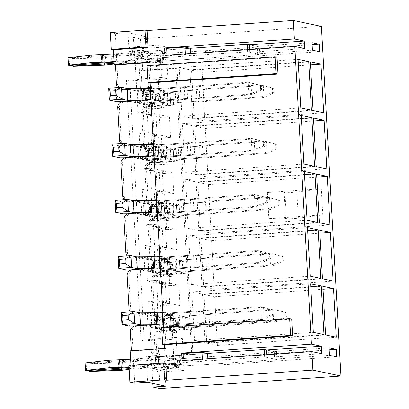 <?xml version="1.0" encoding="UTF-8"?>
<svg xmlns="http://www.w3.org/2000/svg" width="409" height="409" viewBox="0 0 409 409"><rect width="100%" height="100%" fill="white"/><g stroke="black" fill="none" stroke-linecap="round" stroke-linejoin="round"><path stroke-width="0.31" stroke-dasharray="2.04 1.53" d="M147.905 135.113L139.167 133.268L139.827 145.047L148.564 146.897L147.905 135.113L157.041 134.484L148.309 132.639L139.167 133.268M175.957 104.98L170.722 103.871L170.052 91.907L263.278 85.466L263.948 97.434L261.085 96.826L167.859 103.267L164.991 102.659L143.058 104.177L144.489 104.479A5.629 0.337 -3.2 0 1 151.335 104.423A5.629 0.337 -3.2 0 1 146.943 105.001L146.274 93.032L150.977 94.029L142.992 95.415L150.44 96.994L151.11 108.958L163.907 108.073L163.237 96.11L157.511 94.898L166.831 93.278L165.604 93.017L172.915 92.511L170.052 91.907L175.287 93.012L175.957 104.98L148.533 106.877L146.897 106.529L159.694 105.645L160.354 117.424L150.026 115.241L159.167 114.607L169.495 116.795L170.645 137.363L161.504 137.991L151.177 135.808L151.836 147.588L162.163 149.771L149.367 150.655L151.003 151.003L178.421 149.111L179.091 161.074L173.856 159.97L203.104 157.946L202.435 145.982L199.572 145.374L200.241 157.342L203.104 157.946M161.504 137.991L162.163 149.771M151.039 191.213L142.306 189.362L142.966 201.141L151.698 202.992L151.039 191.213L160.18 190.579L151.448 188.733L142.306 189.362M179.091 161.074L151.673 162.971L150.037 162.624L162.833 161.739L163.493 173.518L153.16 171.335L162.301 170.701L172.629 172.889L173.779 193.457L164.638 194.086L154.311 191.903L154.97 203.682L165.297 205.87L152.501 206.755L154.137 207.097L181.56 205.206L182.23 217.169L176.99 216.064L206.238 214.04L205.569 202.077L202.706 201.468L203.375 213.437L206.238 214.04M164.638 194.086L165.297 205.87M154.178 247.307L145.44 245.456L146.1 257.235L154.832 259.086L154.178 247.307L163.314 246.673L154.582 244.827L145.44 245.456M182.23 217.169L154.806 219.066L153.171 218.718L165.967 217.833L166.627 229.613L156.299 227.43L165.435 226.801L175.768 228.984L176.918 249.551L167.777 250.185L157.45 247.997L158.104 259.776L168.436 261.964L155.64 262.849L157.276 263.191L184.694 261.3L185.364 273.268L180.129 272.159L209.377 270.139L208.708 258.171L205.845 257.563L206.514 269.531L209.377 270.139M167.777 250.185L168.436 261.964M157.312 303.401L148.579 301.551L149.239 313.335L157.971 315.181L157.312 303.401L166.453 302.767L157.721 300.922L148.579 301.551M185.364 273.268L157.946 275.16L156.31 274.812L169.106 273.928L169.761 285.712L159.433 283.524L168.574 282.895L178.902 285.078L180.052 305.646L170.911 306.28L160.584 304.091L161.243 315.871L171.57 318.059L158.774 318.943L160.41 319.291L187.833 317.394L188.498 329.363L183.263 328.253L212.511 326.234L211.842 314.265L208.979 313.662L209.648 325.625L212.511 326.234M170.911 306.28L171.57 318.059M138.82 100.358L145.41 100.568L152.721 100.067L155.584 100.67L248.81 94.228L248.14 82.26L251.003 82.869L157.777 89.31L160.047 89.791L145.425 90.798L144.766 79.019L143.232 78.697L142.388 63.548L145.834 59.556L138.636 58.037L134.98 58.288L134.561 50.808L132.731 50.936L137.884 52.025L157.992 50.634L166.177 52.367L165.87 46.943L157.69 45.215L157.992 50.634M148.309 132.639L147.158 112.066L138.022 112.7L137.363 100.921L146.095 102.766L160.717 101.759L160.047 89.791M160.717 101.759L158.447 101.279L187.695 99.254L187.025 87.291L184.162 86.682L184.832 98.651L187.695 99.254M187.025 87.291L157.777 89.31L158.447 101.279L161.31 101.882L139.377 103.4L137.945 103.094A5.629 0.337 176.8 0 0 142.337 102.521A5.629 0.337 176.8 0 0 135.491 102.577L130.788 101.58L121.785 101.662M148.697 91.493L148.038 79.714L149.571 80.036L148.728 64.893L157.521 66.754L159.024 93.676L148.697 91.493L163.324 90.481L167.189 91.299L167.859 103.267L163.989 102.449L149.367 103.462L150.026 115.241M163.324 90.481L163.989 102.449M141.959 156.453L148.544 156.667L155.86 156.161L158.723 156.765L251.949 150.323L251.279 138.36L254.142 138.963L160.916 145.405L163.186 145.885L148.564 146.897M151.448 188.733L150.297 168.165L141.156 168.794L140.497 157.015L149.229 158.861L163.856 157.854L163.186 145.885M163.856 157.854L161.586 157.373L190.834 155.348L190.165 143.385L187.302 142.777L187.966 154.745L190.834 155.348M190.165 143.385L160.916 145.405L161.586 157.373L164.449 157.976L142.511 159.495L141.079 159.188A5.629 0.337 176.8 0 0 145.471 158.615A5.629 0.337 176.8 0 0 138.625 158.672L133.922 157.675L124.919 157.756M151.836 147.588L166.458 146.575L170.323 147.393L170.993 159.362L168.13 158.758L146.192 160.272L147.623 160.573A5.629 0.337 -3.2 0 1 154.474 160.522A5.629 0.337 -3.2 0 1 150.077 161.095L149.413 149.127L154.116 150.123L146.125 151.509L153.579 153.089L154.244 165.052L167.041 164.167L166.371 152.204L160.645 150.993L169.965 149.372L168.738 149.111L176.049 148.605L173.186 148.002L266.412 141.56L267.082 153.528L264.219 152.92L170.993 159.362L167.128 158.544L152.501 159.556L153.16 171.335M166.458 146.575L167.128 158.544M145.093 212.547L151.683 212.762L158.994 212.256L161.857 212.859L255.083 206.417L254.413 194.454L257.276 195.057L164.05 201.499L166.32 201.98L151.698 202.992M154.582 244.827L153.431 224.26L144.29 224.889L143.636 213.109L152.368 214.955L166.99 213.948L166.32 201.98M166.99 213.948L164.72 213.467L193.968 211.448L193.299 199.48L190.436 198.871L191.105 210.839L193.968 211.448M193.299 199.48L164.05 201.499L164.72 213.467L167.583 214.071L145.65 215.589L144.219 215.287A5.629 0.337 176.8 0 0 148.61 214.71A5.629 0.337 176.8 0 0 141.765 214.766L137.056 213.769L128.053 213.851M154.97 203.682L169.592 202.675L173.462 203.488L174.127 215.456L171.264 214.853L149.331 216.366L150.763 216.668A5.629 0.337 -3.2 0 1 157.608 216.617A5.629 0.337 -3.2 0 1 153.217 217.189L152.547 205.221L157.25 206.218L149.265 207.603L156.713 209.183L157.383 221.151L170.18 220.267L169.51 208.299L163.784 207.087L173.104 205.466L171.872 205.206L179.188 204.699L176.325 204.096L269.551 197.654L270.216 209.623L267.353 209.014L174.127 215.456L170.262 214.638L155.64 215.65L156.299 227.43M169.592 202.675L170.262 214.638M148.232 268.647L154.817 268.856L162.128 268.35L164.996 268.958L258.222 262.517L257.552 250.548L260.415 251.152L167.189 257.593L169.459 258.074L154.832 259.086M157.721 300.922L156.57 280.354L147.429 280.983L146.77 269.204L155.502 271.055L170.129 270.042L169.459 258.074M170.129 270.042L167.859 269.562L197.102 267.542L196.438 255.574L193.569 254.971L194.239 266.934L197.102 267.542M196.438 255.574L167.189 257.593L167.859 269.562L170.722 270.17L148.784 271.683L147.352 271.382A5.629 0.337 176.8 0 0 151.744 270.804A5.629 0.337 176.8 0 0 144.898 270.86L140.195 269.863L131.192 269.95M158.104 259.776L172.731 258.769L176.596 259.587L177.266 271.55L174.403 270.947L152.465 272.46L153.896 272.767A5.629 0.337 -3.2 0 1 160.742 272.711A5.629 0.337 -3.2 0 1 156.35 273.284L155.681 261.315L160.389 262.312L152.399 263.703L159.847 265.277L160.517 277.246L173.314 276.361L172.644 264.393L166.918 263.181L176.238 261.561L175.011 261.3L182.322 260.799L179.459 260.19L272.685 253.749L273.355 265.717L270.492 265.109L177.266 271.55L173.401 270.732L158.774 271.745L159.433 283.524M172.731 258.769L173.401 270.732M138.636 58.037L135.185 62.025L136.693 88.952L145.425 90.798M135.185 62.025L142.388 63.548M146.095 102.766L146.754 114.546L138.022 112.7M159.694 105.645L149.367 103.462M149.229 158.861L149.888 170.64L141.156 168.794M162.833 161.739L152.501 159.556M152.368 214.955L153.027 226.739L144.29 224.889M165.967 217.833L155.64 215.65M151.366 324.741L157.956 324.95L165.267 324.444L168.13 325.053L261.356 318.611L260.686 306.643L263.549 307.251L170.323 313.688L172.593 314.168L157.971 315.181M158.641 327.149L159.3 338.928L157.762 338.601L158.61 353.749L151.412 352.226L149.909 325.298L158.641 327.149L173.263 326.137L172.593 314.168M173.263 326.137L170.993 325.656L200.241 323.637L199.572 311.668L196.709 311.065L197.378 323.028L200.241 323.637M199.572 311.668L170.323 313.688L170.993 325.656L173.856 326.264L151.923 327.778L150.486 327.476A5.629 0.337 176.8 0 0 154.883 326.903A5.629 0.337 176.8 0 0 148.032 326.955L143.329 325.963L134.326 326.045M161.243 315.871L175.865 314.864L179.73 315.682L180.4 327.65L177.537 327.042L155.604 328.555L157.036 328.862A5.629 0.337 -3.2 0 1 163.881 328.805A5.629 0.337 -3.2 0 1 159.49 329.378L158.82 317.415L163.523 318.406L155.538 319.797L162.987 321.372L163.656 333.34L176.453 332.456L175.783 320.487L170.057 319.276L179.372 317.655L178.145 317.399L185.461 316.893L182.593 316.285L275.819 309.843L276.489 321.811L273.626 321.208L180.4 327.65L176.535 326.832L161.913 327.839L162.572 339.618L164.106 339.945L164.95 355.089L168.815 358.575L177.608 360.436L173.743 356.95L164.95 355.089M175.865 314.864L176.535 326.832M155.502 271.055L156.161 282.834L147.429 280.983M169.106 273.928L158.774 271.745M188.498 329.363L161.08 331.254L159.444 330.912L172.24 330.027L161.913 327.839M172.24 330.027L173.743 356.95M162.225 311.975L167.46 313.084L196.709 311.065M150.696 312.773L134.806 313.872A5.629 5.486 101.9 0 1 130.287 311.924M149.239 313.335L136.442 314.219A5.629 5.486 -78.1 0 1 134.965 314.112L133.329 313.769M211.842 314.265L182.593 316.285L183.263 328.253L182.593 316.285L187.833 317.394M285.206 316.883L286.433 317.144L286.182 312.655L284.955 312.394L285.206 316.883L273.626 321.208L272.956 309.24L208.979 313.662M134.796 383.218L131.938 332.174A5.629 5.486 -78.1 0 1 137.112 326.183L149.909 325.298M197.378 323.028L168.13 325.053L167.46 313.084L168.13 325.053L162.894 323.943M177.537 327.042L176.867 315.073L179.73 315.682L180.4 327.65L209.648 325.625M159.091 255.881L164.326 256.99L193.569 254.971M147.562 256.678L131.667 257.777A5.629 5.486 101.9 0 1 127.148 255.824M146.1 257.235L133.303 258.12A5.629 5.486 -78.1 0 1 131.826 258.018L130.19 257.675M208.708 258.171L179.459 260.19L180.129 272.159L179.459 260.19L184.694 261.3M282.067 260.789L283.294 261.044L283.043 256.561L281.816 256.3L282.067 260.789L270.492 265.109L269.822 253.145L205.845 257.563M129.009 308.642L130.645 308.984L128.804 276.075A5.629 5.486 -78.1 0 1 133.973 270.088L146.77 269.204M194.239 266.934L164.996 268.958L164.326 256.99L164.996 268.958L159.755 267.849M174.403 270.947L173.733 258.979L176.596 259.587L177.266 271.55L206.514 269.531M155.952 199.786L161.187 200.896L190.436 198.871M144.423 200.584L128.533 201.683A5.629 5.486 101.9 0 1 124.014 199.73M142.966 201.141L130.169 202.026A5.629 5.486 -78.1 0 1 128.692 201.923L127.056 201.576M205.569 202.077L176.325 204.096L176.99 216.064L176.325 204.096L181.56 205.206M278.933 204.689L280.16 204.95L279.909 200.461L278.682 200.206L278.933 204.689L267.353 209.014L266.688 197.051L202.706 201.468M125.87 252.547L127.506 252.89L125.665 219.981A5.629 5.486 -78.1 0 1 130.839 213.994L143.636 213.109M191.105 210.839L161.857 212.859L161.187 200.896L161.857 212.859L156.621 211.755M171.264 214.853L170.594 202.884L173.462 203.488L174.127 215.456L203.375 213.437M152.818 143.692L158.053 144.801L187.302 142.777M141.289 144.489L125.394 145.584A5.629 5.486 101.9 0 1 120.875 143.636M139.827 145.047L127.03 145.931A5.629 5.486 -78.1 0 1 125.553 145.829L123.917 145.481M202.435 145.982L173.186 148.002L173.856 159.97L173.186 148.002L178.421 149.111M275.794 148.595L277.021 148.856L276.77 144.367L275.543 144.111L275.794 148.595L264.219 152.92L263.549 140.952L199.572 145.374M122.736 196.448L124.372 196.795L122.531 163.886A5.629 5.486 -78.1 0 1 127.7 157.9L140.497 157.015M187.966 154.745L158.723 156.765L158.053 144.801L158.723 156.765L153.487 155.66M168.13 158.758L167.46 146.79L170.323 147.393L170.993 159.362L200.241 157.342M149.679 87.598L154.914 88.702L184.162 86.682M138.155 88.39L122.26 89.489A5.629 5.486 101.9 0 1 117.741 87.541M136.693 88.952L123.896 89.837A5.629 5.486 -78.1 0 1 122.419 89.735L120.783 89.387M159.024 93.676L146.233 94.561L147.869 94.908L175.287 93.012M162.496 105.108L157.01 105.486L156.759 100.997L162.245 100.619L162.496 105.108L163.907 108.073L158.181 106.861L167.496 105.246L166.269 104.985L173.585 104.479L170.722 103.871L170.052 91.907L199.301 89.883L196.432 89.28L197.102 101.248L199.965 101.851L199.301 89.883M272.66 92.5L273.887 92.761L273.636 88.272L272.409 88.012L272.66 92.5L261.085 96.826L260.415 84.857L196.432 89.28M119.597 140.353L121.233 140.701L119.397 107.792A5.629 5.486 -78.1 0 1 124.566 101.805L137.363 100.921M184.832 98.651L155.584 100.67L154.914 88.702L155.584 100.67L150.348 99.561M164.991 102.659L164.326 90.696L167.189 91.299L167.859 103.267L197.102 101.248M273.887 92.761L263.948 97.434L199.965 101.851M180.052 305.646L169.725 303.463L160.584 304.091M156.57 280.354L165.302 282.2L156.161 282.834M178.902 285.078L169.761 285.712M165.302 282.2L166.453 302.767M169.725 303.463L168.574 282.895M176.918 249.551L166.586 247.368L157.45 247.997M153.431 224.26L162.163 226.105L153.027 226.739M175.768 228.984L166.627 229.613M162.163 226.105L163.314 246.673M166.586 247.368L165.435 226.801M173.779 193.457L163.452 191.269L154.311 191.903M150.297 168.165L159.029 170.011L149.888 170.64M172.629 172.889L163.493 173.518M159.029 170.011L160.18 190.579M163.452 191.269L162.301 170.701M170.645 137.363L160.318 135.174L151.177 135.808M147.158 112.066L155.895 113.917L146.754 114.546M169.495 116.795L160.354 117.424M155.895 113.917L157.041 134.484M160.318 135.174L159.167 114.607M161.08 331.254A5.629 5.486 -78.1 0 0 155.911 337.246L156.99 356.505L191.719 354.102L175.722 68.017L140.993 70.42L142.071 89.678A5.629 5.486 -78.1 0 0 147.869 94.908M147.112 51.309L142.204 50.266L146.069 53.758L150.977 54.796L147.112 51.309L146.284 36.534L133.487 37.418L134.525 55.931L138.615 56.795L140.435 89.331A5.629 5.486 -78.1 0 0 146.233 94.561M133.487 37.418L140.44 38.891L142.22 70.68L140.993 70.42M116.463 84.259L118.099 84.607L115.246 33.558L110.338 32.521M157.521 66.754L160.967 62.761L162.797 62.633L162.378 55.154L157.061 54.029L202.762 50.869L207.67 51.912L312.128 44.693M138.615 56.795L162.378 55.154M118.099 84.607A5.629 5.486 -78.1 0 0 122.419 89.735M146.284 36.534L128.043 32.674L115.246 33.558M128.043 32.674L128.866 47.449L132.731 50.936M146.897 106.529A5.629 5.486 -78.1 0 0 141.729 112.516L143.569 145.425A5.629 5.486 -78.1 0 0 149.367 150.655M148.533 106.877A5.629 5.486 -78.1 0 0 143.365 112.864L145.205 145.773A5.629 5.486 -78.1 0 0 151.003 151.003M121.233 140.701A5.629 5.486 -78.1 0 0 125.553 145.829M150.037 162.624A5.629 5.486 -78.1 0 0 144.868 168.61L146.703 201.519A5.629 5.486 -78.1 0 0 152.501 206.755M151.673 162.971A5.629 5.486 -78.1 0 0 146.504 168.958L148.339 201.867A5.629 5.486 -78.1 0 0 154.137 207.097M124.372 196.795A5.629 5.486 -78.1 0 0 128.692 201.923M153.171 218.718A5.629 5.486 -78.1 0 0 148.002 224.71L149.842 257.619A5.629 5.486 -78.1 0 0 155.64 262.849M154.806 219.066A5.629 5.486 -78.1 0 0 149.638 225.052L151.478 257.961A5.629 5.486 -78.1 0 0 157.276 263.191M127.506 252.89A5.629 5.486 -78.1 0 0 131.826 258.018M156.31 274.812A5.629 5.486 -78.1 0 0 151.136 280.804L152.976 313.713A5.629 5.486 -78.1 0 0 158.774 318.943M157.946 275.16A5.629 5.486 -78.1 0 0 152.772 281.147L154.612 314.056A5.629 5.486 -78.1 0 0 160.41 319.291M130.645 308.984A5.629 5.486 -78.1 0 0 134.965 314.112M321.316 188.759L296.878 192.056L284.996 192.874L284.04 192.307A14.07 0.838 176.8 0 0 267.389 192.486L321.316 188.759L322.778 214.935L298.345 218.232L286.464 219.055L285.502 218.483A14.07 0.838 176.8 0 0 268.851 218.662L322.778 214.935M267.389 192.486L268.851 218.662M156.99 356.505L158.217 356.76L192.946 354.363L176.949 68.277L142.22 70.68M140.44 38.891L321.413 26.386M158.217 356.76L159.991 388.55M159.444 330.912A5.629 5.486 -78.1 0 0 154.275 336.898L156.095 369.434L152.005 368.565L152.833 383.443M207.849 358.785L207.966 360.912L202.404 359.736L202.373 359.163M163.544 366.392L183.651 365.002L175.471 363.274L155.364 364.659L150.21 363.57L146.765 367.563L151.918 368.652L152.01 370.334L160.195 372.067L160.098 370.385L163.544 366.392L168.457 367.43L152.005 368.565M150.21 363.57L156.949 362.947L162.266 364.071L207.966 360.912M184.091 360.426L184.127 360.999L202.404 359.736M184.127 360.999L182.077 360.564M321.725 353.683L266.883 357.471L274.654 359.117L329.496 355.329M336.653 356.842L225.149 364.547L220.236 363.509L174.541 366.663L179.858 367.793L156.095 369.434M183.442 357.568L182.383 338.683L176.044 337.338L177.102 356.224L183.442 357.568L168.815 358.575M329.189 349.848L224.73 357.067L219.822 356.029L174.122 359.189L179.439 360.314L177.608 360.436M152.041 363.443L151.621 355.963L151.049 355.845L156.529 355.467L161.852 356.592L162.266 364.071L264.633 356.996L276.903 359.593L276.489 352.113L266.464 349.992L274.24 351.638L329.076 347.849M129.029 366.827L151.11 365.298L146.197 364.261L158.994 363.376L162.266 364.071L161.852 356.592L207.547 353.432L161.852 356.592L158.58 355.896L145.783 356.781L150.691 357.819L130.624 359.209M151.621 355.963L155.277 355.712L162.475 357.236L158.61 353.749M177.102 356.224L162.475 357.236M165.834 386.193L165.006 371.423L168.457 367.43M167.03 55.271L167.061 55.839L185.343 54.576L185.313 54.008M185.343 54.576L190.906 55.757L190.788 53.63M146.069 53.758L166.177 52.367M150.977 54.796L134.525 55.931M312.016 42.689L257.179 46.483L249.403 44.837L259.429 46.958L157.061 54.029L160.333 54.719L147.537 55.604L142.629 54.566L111.555 56.713L104.05 57.689L72.95 58.809L71.928 58.589L134.689 54.428A16.887 1.007 176.8 0 0 152.986 53.605A16.887 1.007 176.8 0 0 163.181 52.107A16.887 1.007 176.8 0 0 149.387 51.887A16.887 1.007 176.8 0 0 130.599 53.564L69.06 57.986L68.037 57.771M190.906 55.757L145.205 58.911L144.791 51.432L190.487 48.277L144.791 51.432L139.469 50.307L134.561 50.808M160.967 62.761L152.174 60.9L148.728 64.893M166.795 59.888L160.456 58.548L161.514 77.434L167.854 78.773L166.795 59.888L152.174 60.9M160.456 58.548L145.834 59.556M113.978 61.529L134.045 60.143L129.137 59.106L141.933 58.221L145.205 58.911L139.888 57.787L134.98 58.288M167.061 55.839L165.016 55.409M312.435 50.169L257.593 53.957L249.822 52.316L304.664 48.528M162.797 62.633L157.48 61.508L203.176 58.349L208.084 59.392L319.593 51.687M148.912 62.684L150.118 62.603L166.11 348.688L131.381 351.086L131.361 350.743M128.942 365.349L130.987 365.784L165.722 363.386M130.957 365.211L130.987 365.784M131.381 351.086L130.154 350.825M149.065 65.512L149.101 66.079L277.057 57.24M163.702 327.287L163.733 327.86L291.694 319.015M147.056 65.65L149.101 66.079M150.118 62.603L148.891 62.342M166.11 348.688L164.883 348.427M161.688 327.425L163.733 327.86M139.888 57.787L139.469 50.307M134.408 58.165L133.988 50.685M179.439 360.314L179.858 367.793M113.559 54.049L133.631 52.664L128.723 51.626L141.514 50.742L144.791 51.432L145.205 58.911L247.573 51.841L259.843 54.438L157.48 61.508L157.061 54.029L157.48 61.508L160.752 62.199L160.333 54.719M203.176 58.349L202.762 50.869M208.084 59.392L207.67 51.912M257.593 53.957L257.179 46.483M249.822 52.316L249.669 49.561M151.412 352.226L155.277 355.712M146.765 367.563L147.588 382.333M142.204 50.266L142.107 48.584L133.927 46.856L134.019 48.538L128.866 47.449M161.514 77.434L143.232 78.697M129.76 80.977L144.29 340.881L141.018 340.191L126.488 80.282L129.76 80.977L148.038 79.714M126.488 80.282L144.766 79.019M167.854 78.773L149.571 80.036M142.107 48.584L165.87 46.943M133.927 46.856L157.69 45.215M137.884 52.025L134.019 48.538M151.049 355.845L151.468 363.325M266.729 354.715L266.883 357.471M274.24 351.638L274.654 359.117M224.73 357.067L225.149 364.547M219.822 356.029L220.236 363.509M276.489 352.113L174.122 359.189L174.541 366.663L174.122 359.189L177.394 359.879L164.597 360.764L159.689 359.726L128.615 361.873L121.11 362.849L88.988 363.749L151.749 359.583A16.887 1.007 176.8 0 0 170.047 358.759A16.887 1.007 176.8 0 0 180.241 357.261A16.887 1.007 176.8 0 0 166.448 357.042A16.887 1.007 176.8 0 0 147.659 358.719L86.125 363.141L85.103 362.926M156.529 355.467L156.949 362.947M160.098 370.385L165.006 371.423M176.044 337.338L157.762 338.601M182.383 338.683L164.106 339.945M141.018 340.191L159.3 338.928M144.29 340.881L162.572 339.618M152.01 370.334L175.778 368.693L183.958 370.426L183.651 365.002M160.195 372.067L183.958 370.426M155.364 364.659L151.918 368.652M175.471 363.274L175.778 368.693M296.878 192.056L298.345 218.232M284.996 192.874L286.464 219.055M175.722 68.017L176.949 68.277M191.719 354.102L192.946 354.363M205.149 342.783L202.435 294.168L191.795 291.919L194.515 340.533L205.149 342.783L323.969 334.572M194.515 340.533L313.335 332.323M202.435 294.168L310.784 286.678M191.795 291.919L310.615 283.708M206.785 343.131L217.424 345.38L214.705 296.765L204.071 294.511L206.785 343.131L325.605 334.92M204.071 294.511L322.885 286.305M217.424 345.38L336.239 337.169M214.705 296.765L323.054 289.275M202.015 286.689L199.295 238.074L188.661 235.819L191.381 284.439L202.015 286.689L320.835 278.478M191.381 284.439L310.196 276.228M199.295 238.074L307.645 230.584M188.661 235.819L307.481 227.614M198.876 230.594L196.162 181.974L185.528 179.725L188.242 228.345L198.876 230.594L317.696 222.384M188.242 228.345L307.062 220.134M196.162 181.974L304.511 174.49M185.528 179.725L304.342 171.519M195.742 174.5L193.022 125.88L182.388 123.63L185.108 172.245L195.742 174.5L314.562 166.289M185.108 172.245L303.923 164.04M193.022 125.88L301.372 118.395M182.388 123.63L301.208 115.42M192.608 118.4L189.888 69.786L179.254 67.536L181.969 116.151L192.608 118.4L311.423 110.195M181.969 116.151L300.789 107.94M189.888 69.786L298.238 62.301M179.254 67.536L298.069 59.325M203.651 287.036L214.285 289.286L211.571 240.666L200.931 238.416L203.651 287.036L322.471 278.826M200.931 238.416L319.751 230.211M214.285 289.286L333.105 281.075M211.571 240.666L319.92 233.181M200.512 230.937L211.151 233.186L208.432 184.571L197.798 182.322L200.512 230.937L319.332 222.731M197.798 182.322L316.617 174.111M211.151 233.186L329.966 224.981M208.432 184.571L316.781 177.087M197.378 174.842L208.012 177.092L205.298 128.477L194.658 126.228L197.378 174.842L316.198 166.632M194.658 126.228L313.478 118.017M208.012 177.092L326.832 168.886M205.298 128.477L313.647 120.992M194.244 118.748L204.878 120.998L202.158 72.383L191.524 70.133L194.244 118.748L313.059 110.537M191.524 70.133L310.344 61.923M204.878 120.998L323.698 112.787M202.158 72.383L310.508 64.898M264.633 356.996L264.516 354.869M276.903 359.593L174.541 366.663L177.813 367.359L177.394 359.879M177.813 367.359L165.016 368.243L164.597 360.764M165.016 368.243L160.108 367.205L159.689 359.726M160.108 367.205L129.167 369.342M129.029 369.353L128.615 361.873M121.529 370.329L121.11 362.849M90.425 371.444L90.011 363.964M89.356 370.411L88.988 363.749M122.858 367.942L122.506 361.607M129.132 368.657L152.168 367.062L151.749 359.583M152.168 367.062A16.887 1.007 176.8 0 0 170.466 366.239A16.887 1.007 176.8 0 0 180.66 364.741A16.887 1.007 176.8 0 0 166.867 364.521A16.887 1.007 176.8 0 0 148.078 366.198L147.659 358.719M148.078 366.198L129.065 367.512M118.83 368.218L118.411 360.738M86.539 370.62L86.125 363.141M151.11 365.298L150.691 357.819M146.197 364.261L145.783 356.781M158.994 363.376L158.58 355.896M247.573 51.841L247.455 49.714M259.843 54.438L259.429 46.958M160.752 62.199L147.956 63.083L147.537 55.604M147.956 63.083L143.048 62.045L142.629 54.566M143.048 62.045L114.121 64.044M111.969 64.193L111.555 56.713M104.469 65.169L104.05 57.689M73.364 66.289L72.95 58.809M72.296 65.256L71.928 58.589M105.798 62.781L105.44 56.447M114.08 63.359L135.108 61.907L134.689 54.428M135.108 61.907A16.887 1.007 176.8 0 0 153.406 61.084A16.887 1.007 176.8 0 0 163.6 59.586A16.887 1.007 176.8 0 0 149.806 59.366A16.887 1.007 176.8 0 0 131.018 61.043L130.599 53.564M131.018 61.043L114.019 62.214M101.769 63.063L101.35 55.583M69.479 65.466L69.06 57.986M134.045 60.143L133.631 52.664M129.137 59.106L128.723 51.626M141.933 58.221L141.514 50.742M267.634 197.869L266.407 197.608L266.663 202.097L267.89 202.353L267.634 197.869L257.276 195.057L257.946 207.026L164.72 213.467L164.05 201.499L166.913 202.107L167.583 214.071M166.913 202.107L144.98 203.621L145.65 215.589M144.98 203.621L143.549 203.319L144.219 215.287M143.549 203.319A5.629 0.337 176.8 0 0 147.94 202.746A5.629 0.337 176.8 0 0 141.095 202.798L141.765 214.766M141.095 202.798L136.391 201.806L137.056 213.769M136.391 201.806L122.439 201.934L123.109 213.897M122.439 201.934L114.99 200.354M150.435 212.179L150.456 212.501M151.647 212.097L151.683 212.762M155.987 200.451L158.324 200.287L158.994 212.256M158.324 200.287L161.187 200.896L254.413 194.454L266.407 197.608M267.89 202.353L257.946 207.026L255.083 206.417L266.663 202.097M173.733 258.979L151.795 260.497L153.227 260.799A5.629 0.337 -3.2 0 1 160.077 260.743A5.629 0.337 -3.2 0 1 155.681 261.315M152.465 272.46L151.795 260.497M153.896 272.767L153.227 260.799M156.35 273.284L161.054 274.281L160.389 262.312M161.054 274.281L153.068 275.666L152.399 263.703M153.068 275.666L160.517 277.246L166.422 273.769L166.172 269.286L171.652 268.902L171.903 273.391L166.422 273.769M171.903 273.391L173.314 276.361L167.588 275.15L166.918 263.181M167.588 275.15L176.908 273.529L176.238 261.561M176.908 273.529L175.681 273.268L175.011 261.3M175.681 273.268L182.992 272.762L182.322 260.799M182.992 272.762L180.129 272.159L273.355 265.717L283.294 261.044M171.652 268.902L172.644 264.393L159.847 265.277L166.172 269.286M281.816 256.3L272.685 253.749L283.043 256.561M170.594 202.884L148.661 204.398L150.093 204.704A5.629 0.337 -3.2 0 1 156.938 204.648A5.629 0.337 -3.2 0 1 152.547 205.221M149.331 216.366L148.661 204.398M150.763 216.668L150.093 204.704M153.217 217.189L157.92 218.186L157.25 206.218M157.92 218.186L149.934 219.572L149.265 207.603M149.934 219.572L157.383 221.151L163.283 217.675L163.033 213.186L168.518 212.808L168.769 217.297L163.283 217.675M168.769 217.297L170.18 220.267L164.454 219.055L163.784 207.087M164.454 219.055L173.769 217.435L173.104 205.466M173.769 217.435L172.542 217.174L171.872 205.206M172.542 217.174L179.858 216.668L179.188 204.699M179.858 216.668L176.99 216.064L270.216 209.623L280.16 204.95M168.518 212.808L169.51 208.299L156.713 209.183L163.033 213.186M278.682 200.206L266.688 197.051L279.909 200.461M164.326 90.696L142.388 92.209L143.82 92.511A5.629 0.337 -3.2 0 1 150.665 92.46A5.629 0.337 -3.2 0 1 146.274 93.032M143.058 104.177L142.388 92.209M144.489 104.479L143.82 92.511M146.943 105.001L151.647 105.992L150.977 94.029M151.647 105.992L143.661 107.383L142.992 95.415M143.661 107.383L151.11 108.958L157.01 105.486M158.181 106.861L157.511 94.898M167.496 105.246L166.831 93.278M166.269 104.985L165.604 93.017M173.585 104.479L172.915 92.511M162.245 100.619L163.237 96.11L150.44 96.994L156.759 100.997M272.409 88.012L260.415 84.857L273.636 88.272M261.366 85.675L260.139 85.42L260.39 89.903L261.617 90.164L261.366 85.675L251.003 82.869L251.673 94.837L158.447 101.279L157.777 89.31L160.645 89.914L161.31 101.882M160.645 89.914L138.707 91.432L139.377 103.4M138.707 91.432L137.276 91.13L137.945 103.094M137.276 91.13A5.629 0.337 176.8 0 0 141.667 90.553A5.629 0.337 176.8 0 0 134.822 90.609L135.491 102.577M134.822 90.609L130.118 89.612L130.788 101.58M130.118 89.612L116.166 89.74L116.836 101.708M116.166 89.74L108.717 88.165M144.162 99.99L144.183 100.312M145.374 99.908L145.41 100.568M149.714 88.257L152.051 88.099L152.721 100.067M152.051 88.099L154.914 88.702L248.14 82.26L260.139 85.42M261.617 90.164L251.673 94.837L248.81 94.228L260.39 89.903M167.46 146.79L145.522 148.303L146.954 148.61A5.629 0.337 -3.2 0 1 153.804 148.554A5.629 0.337 -3.2 0 1 149.413 149.127M146.192 160.272L145.522 148.303M147.623 160.573L146.954 148.61M150.077 161.095L154.786 162.092L154.116 150.123M154.786 162.092L146.795 163.477L146.125 151.509M146.795 163.477L154.244 165.052L160.149 161.581L159.899 157.092L165.379 156.713L165.63 161.202L160.149 161.581M165.63 161.202L167.041 164.167L161.315 162.956L160.645 150.993M161.315 162.956L170.635 161.34L169.965 149.372M170.635 161.34L169.408 161.08L168.738 149.111M169.408 161.08L176.719 160.573L176.049 148.605M176.719 160.573L173.856 159.97L267.082 153.528L277.021 148.856M165.379 156.713L166.371 152.204L153.579 153.089L159.899 157.092M275.543 144.111L263.549 140.952L276.77 144.367M264.5 141.77L263.273 141.514L263.524 145.998L264.751 146.258L264.5 141.77L254.142 138.963L254.812 150.931L161.586 157.373L160.916 145.405L163.779 146.013L164.449 157.976M163.779 146.013L141.841 147.526L142.511 159.495M141.841 147.526L140.41 147.225L141.079 159.188M140.41 147.225A5.629 0.337 176.8 0 0 144.801 146.647A5.629 0.337 176.8 0 0 137.956 146.703L138.625 158.672M137.956 146.703L133.252 145.706L133.922 157.675M133.252 145.706L119.305 145.834L119.975 157.802M119.305 145.834L111.856 144.259M147.301 156.085L147.317 156.407M148.508 156.003L148.544 156.667M152.854 144.357L155.19 144.193L155.86 156.161M155.19 144.193L158.053 144.801L251.279 138.36L263.273 141.514M264.751 146.258L254.812 150.931L251.949 150.323L263.524 145.998M176.867 315.073L154.934 316.592L156.366 316.893A5.629 0.337 -3.2 0 1 163.211 316.837A5.629 0.337 -3.2 0 1 158.82 317.415M155.604 328.555L154.934 316.592M157.036 328.862L156.366 316.893M159.49 329.378L164.193 330.375L163.523 318.406M164.193 330.375L156.202 331.765L155.538 319.797M156.202 331.765L163.656 333.34L169.556 329.869L169.306 325.38L174.791 325.002L175.042 329.485L169.556 329.869M175.042 329.485L176.453 332.456L170.722 331.244L170.057 319.276M170.722 331.244L180.042 329.623L179.372 317.655M180.042 329.623L178.815 329.363L178.145 317.399M178.815 329.363L186.126 328.856L185.461 316.893M186.126 328.856L183.263 328.253L276.489 321.811L286.433 317.144M174.791 325.002L175.783 320.487L162.987 321.372L169.306 325.38M284.955 312.394L275.819 309.843L286.182 312.655M270.773 253.963L269.546 253.703L269.797 258.191L271.024 258.452L270.773 253.963L260.415 251.152L261.085 263.12L167.859 269.562L167.189 257.593L170.052 258.202L170.722 270.17M170.052 258.202L148.114 259.715L148.784 271.683M148.114 259.715L146.683 259.413L147.352 271.382M146.683 259.413A5.629 0.337 176.8 0 0 151.074 258.841A5.629 0.337 176.8 0 0 144.229 258.892L144.898 270.86M144.229 258.892L139.525 257.9L140.195 269.863M139.525 257.9L125.578 258.028L126.248 269.991M125.578 258.028L118.124 256.448M153.574 268.273L153.59 268.595M154.781 268.192L154.817 268.856M159.127 256.545L161.463 256.382L162.128 268.35M161.463 256.382L164.326 256.99L257.552 250.548L269.546 253.703M271.024 258.452L261.085 263.12L258.222 262.517L269.797 258.191M273.907 310.058L272.68 309.797L272.931 314.286L274.158 314.547L273.907 310.058L263.549 307.251L264.219 319.214L170.993 325.656L170.323 313.688L173.186 314.296L173.856 326.264M173.186 314.296L151.253 315.809L151.923 327.778M151.253 315.809L149.822 315.508L150.486 327.476M149.822 315.508A5.629 0.337 176.8 0 0 154.213 314.935A5.629 0.337 176.8 0 0 147.368 314.991L148.032 326.955M147.368 314.991L142.659 313.994L143.329 325.963M142.659 313.994L128.712 314.122L129.382 326.091M128.712 314.122L121.263 312.542M156.708 324.373L156.729 324.69M157.915 324.286L157.956 324.95M162.261 312.64L164.597 312.476L165.267 324.444M164.597 312.476L167.46 313.084L260.686 306.643L272.68 309.797M274.158 314.547L264.219 319.214L261.356 318.611L272.931 314.286M134.806 313.872L136.442 314.219M137.112 326.183L135.476 325.84M131.667 257.777L133.303 258.12M133.973 270.088L132.337 269.741M128.533 201.683L130.169 202.026M130.839 213.994L129.203 213.646M125.394 145.584L127.03 145.931M127.7 157.9L126.064 157.552M122.26 89.489L123.896 89.837M124.566 101.805L122.93 101.458M140.435 89.331L142.071 89.678M143.365 112.864L141.729 112.516M143.569 145.425L145.205 145.773M119.397 107.792L117.761 107.444M146.504 168.958L144.868 168.61M146.703 201.519L148.339 201.867M122.531 163.886L120.895 163.539M149.638 225.052L148.002 224.71M149.842 257.619L151.478 257.961M125.665 219.981L124.029 219.638M152.772 281.147L151.136 280.804M152.976 313.713L154.612 314.056M128.804 276.075L127.168 275.732M155.911 337.246L154.275 336.898M131.938 332.174L130.302 331.827M284.04 192.307L285.502 218.483M158.932 319.184L157.296 318.841M155.798 263.089L154.162 262.742M152.659 206.995L151.023 206.647M149.525 150.901L147.889 150.553M146.386 94.806L144.75 94.459M180.66 364.741L180.241 357.261M163.6 59.586L163.181 52.107M147.94 202.746L148.61 214.71M160.742 272.711L160.077 260.743M157.608 216.617L156.938 204.648M151.335 104.423L150.665 92.46M141.667 90.553L142.337 102.521M154.474 160.522L153.804 148.554M144.801 146.647L145.471 158.615M163.881 328.805L163.211 316.837M151.074 258.841L151.744 270.804M154.213 314.935L154.883 326.903"/><path stroke-width="0.61" d="M131.361 350.743L130.302 331.827A5.629 5.486 101.9 0 1 135.476 325.84L162.894 323.943L162.225 311.975L150.696 312.773M130.287 311.924A5.629 5.486 101.9 0 1 129.009 308.642L127.168 275.732A5.629 5.486 101.9 0 1 132.337 269.741L159.755 267.849L159.091 255.881L147.562 256.678M127.148 255.824A5.629 5.486 101.9 0 1 125.87 252.547L124.029 219.638A5.629 5.486 101.9 0 1 129.203 213.646L156.621 211.755L155.952 199.786L144.423 200.584M124.014 199.73A5.629 5.486 101.9 0 1 122.736 196.448L120.895 163.539A5.629 5.486 101.9 0 1 126.064 157.552L153.487 155.66L152.818 143.692L141.289 144.489M120.875 143.636A5.629 5.486 101.9 0 1 119.597 140.353L117.761 107.444A5.629 5.486 101.9 0 1 122.93 101.458L150.348 99.561L149.679 87.598L138.155 88.39M117.741 87.541A5.629 5.486 101.9 0 1 116.463 84.259L115.384 65L114.157 64.74L148.891 62.342L149.065 65.512M111.279 49.351L110.338 32.521L145.067 30.123L146.008 46.948L111.279 49.351L113.324 49.78L114.157 64.74M249.669 49.561L249.403 44.837L304.245 41.048L294.388 38.962L293.35 20.45L321.413 26.386L340.963 376.045L312.9 370.109L166.662 380.212L165.722 363.386L163.677 362.952L164.617 379.782L166.662 380.212M152.833 383.443L153.038 387.078L159.991 388.55L340.963 376.045M207.849 358.785L207.547 353.432L201.985 352.256L183.707 353.519L181.662 353.085L311.448 344.117L321.305 346.203L266.464 349.992L266.729 354.715M202.373 359.163L201.985 352.256M181.662 353.085L182.077 360.564L311.863 351.597L321.725 353.683L321.305 346.203M336.234 349.363L329.076 347.849L329.496 355.329L336.653 356.842L336.234 349.363L329.189 349.848M164.617 379.782L129.883 382.18L134.796 383.218L147.588 382.333L165.834 386.193L153.038 387.078M185.313 54.008L184.924 47.096L190.487 48.277L247.154 44.361L249.403 44.837M190.788 53.63L190.487 48.277M312.128 44.693L319.173 44.208L312.016 42.689L312.435 50.169L319.593 51.687L319.173 44.208M294.388 38.962L164.602 47.93L165.016 55.409L294.802 46.442L311.448 344.117M184.924 47.096L166.647 48.359L164.602 47.93M304.245 41.048L304.664 48.528L294.802 46.442M129.883 382.18L128.942 365.349L163.677 362.952M289.649 318.585L290.589 335.411L162.629 344.255L161.688 327.425L289.649 318.585L291.694 319.015L292.634 335.845L164.674 344.685L164.883 348.427L130.154 350.825L130.957 365.211M293.35 20.45L147.112 30.552L148.053 47.383L113.324 49.78M275.012 56.805L275.952 73.635L147.997 82.475L147.056 65.65L275.012 56.805L277.057 57.24L277.997 74.07L150.042 82.909L163.702 327.287M311.863 351.597L312.9 370.109M310.344 61.923L313.059 110.537L323.698 112.787L320.978 64.172L310.344 61.923M313.478 118.017L316.198 166.632L326.832 168.886L324.112 120.266L313.478 118.017M316.617 174.111L319.332 222.731L329.966 224.981L327.251 176.366L316.617 174.111M319.751 230.211L322.471 278.826L333.105 281.075L330.385 232.46L319.751 230.211M300.789 107.94L311.423 110.195L308.708 61.575L298.069 59.325L300.789 107.94M303.923 164.04L314.562 166.289L311.842 117.674L301.208 115.42L303.923 164.04M307.062 220.134L317.696 222.384L314.981 173.769L304.342 171.519L307.062 220.134M310.196 276.228L320.835 278.478L318.115 229.863L307.481 227.614L310.196 276.228M322.885 286.305L325.605 334.92L336.239 337.169L333.524 288.555L322.885 286.305M313.335 332.323L323.969 334.572L321.249 285.957L310.615 283.708L313.335 332.323M145.067 30.123L147.112 30.552M146.008 46.948L148.053 47.383M275.952 73.635L277.997 74.07M147.997 82.475L150.042 82.909M162.629 344.255L164.674 344.685M115.384 65L148.912 62.684M166.647 48.359L167.03 55.271M290.589 335.411L292.634 335.845M183.707 353.519L184.091 360.426M310.784 286.678L321.249 285.957M323.054 289.275L333.524 288.555M307.645 230.584L318.115 229.863M304.511 174.49L314.981 173.769M301.372 118.395L311.842 117.674M298.238 62.301L308.708 61.575M319.92 233.181L330.385 232.46M316.781 177.087L327.251 176.366M313.647 120.992L324.112 120.266M310.508 64.898L320.978 64.172M264.516 354.869L264.214 349.516L266.464 349.992M129.167 369.342L121.529 370.329L90.425 371.444L89.402 371.229L89.356 370.411M89.402 371.229L122.92 369.087L122.858 367.942M122.92 369.087L129.132 368.657M129.065 367.512L86.539 370.62L85.517 370.406L85.103 362.926L108.84 360.252L130.624 359.209M85.517 370.406L109.254 367.732L108.84 360.252M109.254 367.732L120.031 367.446L119.612 359.966M120.031 367.446L129.029 366.827M207.547 353.432L264.214 349.516M247.455 49.714L247.154 44.361M114.121 64.044L104.469 65.169L73.364 66.289L72.342 66.069L72.296 65.256M72.342 66.069L105.859 63.927L105.798 62.781M105.859 63.927L114.08 63.359M114.019 62.214L69.479 65.466L68.456 65.251L68.037 57.771L91.78 55.097L113.559 54.049M68.456 65.251L92.194 62.577L91.78 55.097M92.194 62.577L102.971 62.291L102.552 54.811M102.971 62.291L113.978 61.529M128.053 213.851L123.109 213.897L115.66 212.322L114.99 200.354L127.787 199.469L133.513 200.681L134.183 212.649L145.093 212.547M122.138 207.429L121.887 202.946L116.401 203.324L116.652 207.808L122.138 207.429L128.457 211.438L134.183 212.649M121.887 202.946L127.787 199.469L128.457 211.438L115.66 212.322L116.652 207.808M133.513 200.681L149.786 200.533L150.435 212.179M149.786 200.533L151.013 200.793L151.647 212.097M151.013 200.793L155.987 200.451M116.401 203.324L114.99 200.354M121.785 101.662L116.836 101.708L109.387 100.133L108.717 88.165L121.514 87.281L127.24 88.492L127.91 100.461L138.82 100.358M115.865 95.241L115.614 90.752L110.128 91.13L110.379 95.619L115.865 95.241L122.184 99.249L127.91 100.461M115.614 90.752L121.514 87.281L122.184 99.249L109.387 100.133L110.379 95.619M127.24 88.492L143.513 88.344L144.162 99.99M143.513 88.344L144.74 88.605L145.374 99.908M144.74 88.605L149.714 88.257M110.128 91.13L108.717 88.165M124.919 157.756L119.975 157.802L112.521 156.228L111.856 144.259L124.648 143.375L130.379 144.587L131.044 156.555L141.959 156.453M118.999 151.335L118.748 146.846L113.267 147.23L113.518 151.713L118.999 151.335L125.318 155.343L131.044 156.555M118.748 146.846L124.648 143.375L125.318 155.343L112.521 156.228L113.518 151.713M130.379 144.587L146.652 144.438L147.301 156.085M146.652 144.438L147.879 144.699L148.508 156.003M147.879 144.699L152.854 144.357M113.267 147.23L111.856 144.259M131.192 269.95L126.248 269.991L118.794 268.416L118.124 256.448L130.921 255.564L136.647 256.775L137.317 268.744L148.232 268.647M125.272 263.524L125.021 259.04L119.535 259.418L119.786 263.907L125.272 263.524L131.591 267.532L137.317 268.744M125.021 259.04L130.921 255.564L131.591 267.532L118.794 268.416L119.786 263.907M136.647 256.775L152.92 256.627L153.574 268.273M152.92 256.627L154.147 256.888L154.781 268.192M154.147 256.888L159.127 256.545M119.535 259.418L118.124 256.448M134.326 326.045L129.382 326.091L121.933 324.511L121.263 312.542L134.06 311.663L139.786 312.875L140.456 324.838L151.366 324.741M128.411 319.623L128.155 315.135L122.674 315.513L122.925 320.002L128.411 319.623L134.73 323.626L140.456 324.838M128.155 315.135L134.06 311.663L134.73 323.626L121.933 324.511L122.925 320.002M139.786 312.875L156.059 312.721L156.708 324.373M156.059 312.721L157.286 312.982L157.915 324.286M157.286 312.982L162.261 312.64M122.674 315.513L121.263 312.542"/></g></svg>
